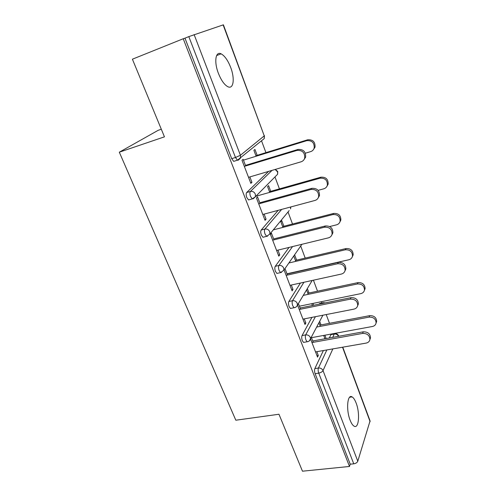 <?xml version="1.0" encoding="UTF-8"?>
<svg xmlns="http://www.w3.org/2000/svg" width="496" height="496" viewBox="0 0 496 496"><rect width="100%" height="100%" fill="white"/><g stroke="black" fill="none" stroke-linecap="round" stroke-linejoin="round"><path stroke-width="0.74" d="M356.134 403.056C354.9 399.826 353.561 397.773 352.104 396.905C347.423 393.619 345.892 409.677 350.102 420.143C351.323 423.293 352.637 425.295 354.051 426.138C358.881 429.331 360.183 413.199 356.134 403.056M230.671 67.413C227.893 60.332 224.707 55.812 221.117 53.841C215.549 50.89 213.881 61.907 218.42 73.389C221.235 80.395 224.378 84.841 227.844 86.713C233.56 89.664 235.036 78.616 230.671 67.413M161.305 129.227L158.187 130.305L119.307 152.191L235.823 420.217L278.963 414.247L302.473 471.2L349.488 466.463L183.229 38.75L132.401 59.198L164.449 136.84L119.307 152.191M329.48 323.305L326.225 314.563M321.923 303.006L321.433 301.692M317.521 291.189L313.422 280.184M305.201 258.106L300.706 246.022M292.51 224.018L288.027 211.978M279.428 188.877L274.976 176.923M265.937 152.638L261.528 140.802M235.03 160.946L233.672 161.361L231.713 158.664L235.482 157.492L188.815 36.617L223.405 24.812L264.25 135.892L223.132 24.881M231.713 158.664L184.971 38.167L183.229 38.75M188.815 36.617L184.971 38.167M342.767 347.169L370.066 420.887L357.79 461.212C357.163 462.607 355.818 463.475 353.76 463.822L350.226 464.182L349.488 466.463M250.604 182.726L251.956 182.33L250.852 183.377L241.986 160.27L243.133 159.309L245.681 165.962M256.128 156.234L253.896 150.325L254.95 149.439L257.17 155.335M251.956 182.33L249.879 176.917M319.083 304.153L320.131 303.372L322.834 302.82M304.37 342.252L303.533 342.407L302.306 340.647C301.605 338.57 301.525 336.883 302.052 335.569L311.922 317.366M350.226 464.182L315.127 373.699C314.445 371.678 314.352 369.979 314.836 368.602L323.386 350.542M329.332 337.981L330.913 334.639L334.422 333.771M297.532 304.997L305.015 324.496L305.846 322.983L304.265 318.866M300.57 309.213L298.4 303.546M313.621 305.263L312.926 303.428M308.996 292.993L307.34 288.585M306.54 289.924L308.208 294.345M311.724 303.676L312.418 305.511M277.878 273.215L276.904 273.439L275.429 271.355C274.691 269.173 274.629 267.499 275.249 266.333L289.05 247.423M273.997 239.853L271.467 233.263L270.469 234.484L278.783 256.153L279.744 254.857L277.934 250.127M282.956 227.385L280.854 221.817L281.778 220.689L283.867 226.244M249.705 199.621L248.546 199.944L246.766 197.47C245.985 195.164 245.954 193.514 246.673 192.516L268.559 171.405M269.75 192.361L267.586 186.62L268.572 185.616L270.723 191.332M260.065 203.503L257.529 196.875L256.457 197.972L265.044 220.342L266.073 219.17L264.132 214.111M263.996 237.014L262.948 237.28L261.33 235.017C260.574 232.773 260.524 231.111 261.194 230.026L278.169 210.341M296.62 260.115L294.605 254.77M293.75 256.004L295.771 261.367M284.059 269.905L292.101 290.854L292.993 289.447L291.301 285.033M287.488 275.075L284.995 268.565M291.326 308.276L290.42 308.462L289.081 306.547C288.362 304.42 288.288 302.734 288.858 301.5L300.415 283.036M326.151 338.557L324.892 335.209M321.017 324.917L319.697 321.408M318.953 322.846L320.28 326.362M323.696 335.426L324.961 338.774M310.589 339.022L317.539 357.126L318.308 355.514L316.839 351.683M313.255 342.321L311.395 337.466M266.073 219.17L264.728 219.53M279.744 254.857L278.411 255.18M292.993 289.447L291.673 289.732M305.846 322.983L304.532 323.237M318.308 355.514L317.006 355.737M248.527 177.314L301.06 161.808C302.889 161.212 304.098 159.997 304.693 158.143C304.99 152.656 302.417 150.077 296.974 150.412L297.929 149.463C303.354 149.129 305.914 151.695 305.617 157.164L303.881 159.817M245.464 165.391L297.929 149.463M244.33 166.371L296.974 150.412M305.369 153.202L310.663 151.615C312.424 151.038 313.596 149.854 314.173 148.075C314.489 142.786 312.027 140.318 306.795 140.666L307.669 139.791C312.883 139.45 315.338 141.912 315.016 147.176L313.36 149.711M306.795 140.666L243.449 160.134M307.669 139.791L255.93 155.713M262.787 214.47L314.929 200.465C316.851 199.888 318.079 198.648 318.63 196.745C318.761 191.599 316.206 189.168 310.973 189.447L311.86 188.35C317.068 188.071 319.61 190.495 319.48 195.622L318.134 197.991M259.78 202.759L311.86 188.35M258.72 203.875L310.973 189.447M276.594 250.455L328.346 237.869C330.342 237.311 331.588 236.065 332.091 234.131C332.091 229.288 329.567 226.982 324.52 227.205L325.333 225.971C330.361 225.748 332.872 228.048 332.878 232.872L331.818 234.986M273.649 238.948L325.333 225.971M272.657 240.188L324.52 227.205M289.98 285.324L341.335 274.071C343.393 273.538 344.652 272.298 345.111 270.345C344.999 265.782 342.507 263.581 337.633 263.748L338.377 262.39C343.238 262.223 345.724 264.418 345.83 268.962L344.98 270.872M287.085 274.015L338.377 262.39M286.161 275.373L337.633 263.748M302.951 319.126L353.915 309.132C356.023 308.636 357.294 307.402 357.715 305.443C357.517 301.128 355.055 299.026 350.325 299.131L351.013 297.656C355.725 297.55 358.174 299.646 358.372 303.949L357.666 305.685M300.111 308.016L351.013 297.656M299.249 309.479L350.325 299.131M315.537 351.912L366.104 343.102C368.261 342.643 369.532 341.434 369.917 339.475C369.65 335.383 367.22 333.362 362.626 333.411L363.252 331.83C367.834 331.774 370.252 333.789 370.518 337.875L369.917 339.481L370.518 337.875M312.74 340.988L363.252 331.83M311.947 342.556L362.626 333.411M318.128 190.359L323.795 188.809C325.643 188.238 326.833 187.035 327.372 185.2C327.521 180.24 325.078 177.903 320.05 178.2L320.856 177.196C325.872 176.898 328.302 179.223 328.147 184.171L326.876 186.434M320.05 178.2L255.843 196.273M320.856 177.196L269.489 191.679M329.679 226.548L336.517 224.837C338.439 224.291 339.648 223.076 340.138 221.204C340.157 216.535 337.739 214.315 332.89 214.557L333.634 213.429C338.47 213.187 340.876 215.394 340.857 220.05L339.859 222.072M332.89 214.557L273.308 229.865M333.634 213.429L282.646 226.56M286.998 273.792L348.849 259.761C350.833 259.241 352.048 258.032 352.501 256.134C352.414 251.72 350.027 249.612 345.334 249.798L346.022 248.552C350.697 248.36 353.078 250.468 353.164 254.863L352.358 256.68M345.334 249.798L288.889 262.973M346.022 248.552L295.405 260.4M299.41 306.199L360.809 293.632C362.843 293.136 364.07 291.933 364.486 290.03C364.312 285.851 361.95 283.83 357.399 283.966L358.031 282.608C362.564 282.472 364.92 284.487 365.087 288.653L364.43 290.309M357.399 283.966L303.273 295.387M358.031 282.608L307.793 293.248M311.476 337.671L372.415 326.492C374.492 326.021 375.72 324.843 376.098 322.939C375.856 318.971 373.525 317.031 369.098 317.111L369.681 315.654C374.089 315.568 376.414 317.502 376.65 321.464L376.092 322.989M369.098 317.111L316.795 327.025M369.681 315.654L319.821 325.147M194.128 34.596L240.417 155.26L264.25 135.892L264.25 138.564L262.558 139.959M233.672 161.361L237.435 160.202L235.482 157.492L240.417 155.26L240.461 158.15L238.34 160.146L237.435 160.202L264.25 138.564L264.449 135.644M370.115 421.693L342.525 347.212M332.853 348.893L323.026 370.599L357.79 461.212M353.76 463.822L318.736 373.116L315.127 373.699M314.836 368.602L318.438 368.013C320.559 367.871 322.09 368.733 323.026 370.599C322.282 371.826 320.85 372.663 318.736 373.116C318.06 371.089 317.955 369.39 318.438 368.013L326.858 349.94M332.711 337.367L334.267 334.025L335.048 333.659C336.672 333.61 337.832 334.292 338.532 335.724L338.551 336.313M246.673 192.516L250.399 191.45L272.044 170.376M248.546 199.944L252.284 198.896L250.511 196.416C249.73 194.103 249.693 192.448 250.399 191.45C252.619 191.065 254.256 191.958 255.328 194.128L255.415 196.707L277.617 174.251L277.568 171.852L275.119 169.465M253.425 198.58L252.284 198.896L255.415 196.707L253.227 198.778M261.194 230.026L264.895 229.065L281.672 209.399M267.685 236.09L266.656 236.338L269.867 234.044L289.143 210.626M275.249 266.333L278.926 265.472L292.553 246.574M288.858 301.5L292.51 300.731L303.918 282.267M302.052 335.569L305.672 334.899L315.406 316.684M322.468 303.465L322.722 302.988L319.343 303.676M338.489 336.319C337.615 334.614 336.207 333.851 334.267 334.025L330.913 334.639M277.741 171.554L277.617 174.251L275.751 176.142M269.867 234.044L269.75 231.725C268.708 229.623 267.09 228.737 264.895 229.065C264.238 230.15 264.287 231.818 265.05 234.069L266.656 236.338L262.948 237.28M290.582 207.006L290.569 208.897L290.799 206.95M276.904 273.439L280.587 272.595L283.848 270.208L283.712 268.113C282.701 266.073 281.102 265.193 278.926 265.472C278.318 266.637 278.38 268.317 279.118 270.506L280.587 272.595L281.542 272.378M290.42 308.462L294.078 307.712C295.678 307.508 296.775 306.689 297.383 305.251L297.234 303.354C296.242 301.376 294.674 300.502 292.51 300.731C291.946 301.971 292.026 303.657 292.745 305.796L294.078 307.712L294.971 307.532M325.178 302.913L323.497 302.684L322.722 302.988L324.44 303.062M303.533 342.407L307.16 341.75C308.797 341.558 309.907 340.715 310.49 339.221L310.329 337.497C309.368 335.575 307.818 334.707 305.672 334.899C305.158 336.207 305.245 337.9 305.945 339.977L307.16 341.75L307.991 341.601M322.902 315.214L309.355 340.876M349.612 397.259L352.104 396.905M216.609 55.564L221.117 53.841M338.594 335.891L338.737 336.276M277.71 171.473L275.33 169.403M283.848 270.208L301.909 244.299M297.383 305.251L312.195 280.451M304.693 158.143L305.617 157.164M315.016 147.176L314.173 148.075M318.63 196.745L319.48 195.622M332.091 234.131L332.878 232.872M345.111 270.345L345.83 268.962M357.715 305.443L358.372 303.949M328.147 184.171L327.372 185.2M340.857 220.05L340.138 221.204M353.164 254.863L352.501 256.134M365.087 288.653L364.486 290.03M376.65 321.464L376.098 322.939"/></g></svg>
